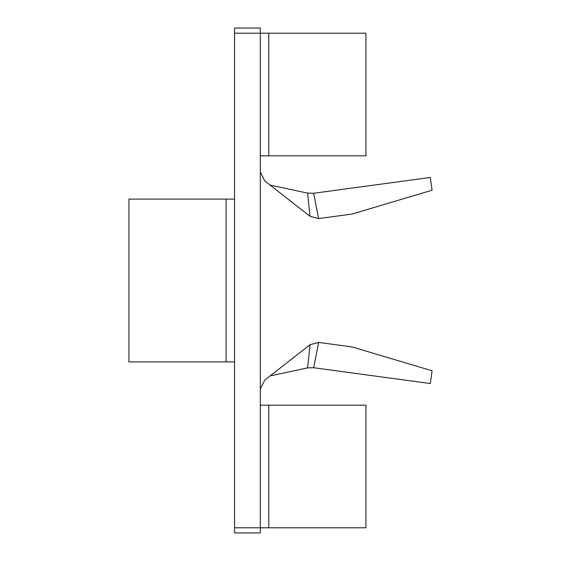 <?xml version="1.0" encoding="UTF-8"?>
<svg xmlns="http://www.w3.org/2000/svg" width="561" height="561" viewBox="0 0 561 561"><rect width="100%" height="100%" fill="white"/><g stroke="black" fill="none" stroke-linecap="round" stroke-linejoin="round"><path stroke-width="0.84" d="M268.768 527.796L365.933 527.796L365.933 405.182L268.768 405.182L268.768 527.796L234.554 527.796L234.554 532.95L260.318 532.95L260.318 33.204L234.554 33.204L234.554 527.796M234.554 33.204L234.554 28.05L260.318 28.05L260.318 33.204L365.933 33.204L365.933 155.818L260.318 155.818M260.318 405.182L268.768 405.182M226.104 199.099L226.104 361.901L128.939 361.901L128.939 199.099L234.554 199.099M226.104 361.901L234.554 361.901M310.058 344.713L318.606 342.413L313.669 367.736L307.547 367.897L310.058 344.713L264.792 380.042L260.318 388.927M307.547 367.897L270.065 375.933M307.547 193.103L313.669 193.265L318.606 218.587L310.058 216.287L307.547 193.103L270.065 185.067M260.318 172.073L264.792 180.958L310.058 216.287M313.669 367.736L430.336 383.542L432.061 370.779L352.105 346.95L318.606 342.413M318.606 218.587L352.105 214.05L432.061 190.221L430.336 177.458L313.669 193.265M268.768 33.204L268.768 155.818"/></g></svg>

